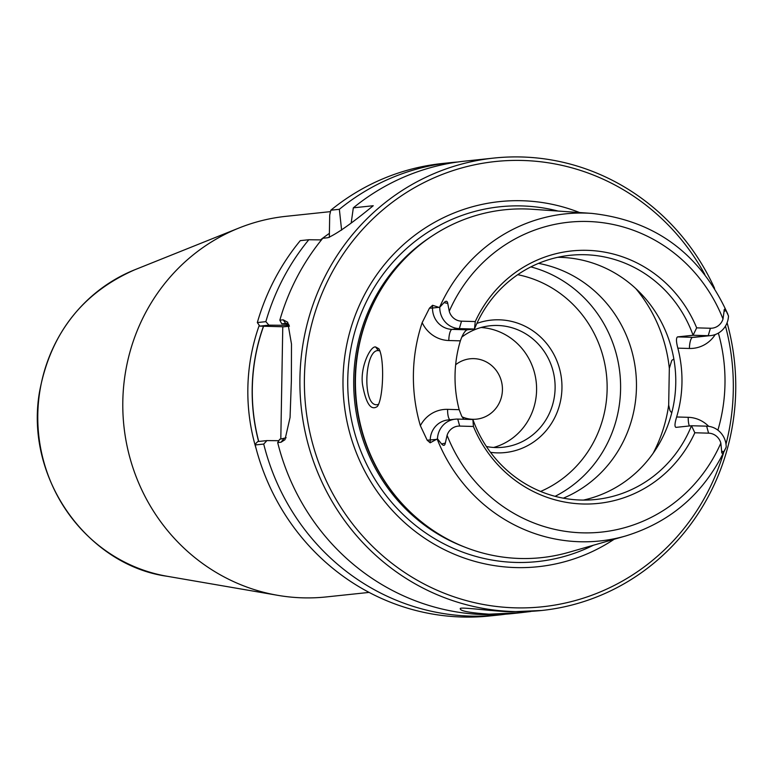 <?xml version="1.0" encoding="UTF-8"?>
<svg xmlns="http://www.w3.org/2000/svg" width="774" height="774" viewBox="0 0 774 774"><rect width="100%" height="100%" fill="white"/><g stroke="black" fill="none" stroke-linecap="round" stroke-linejoin="round"><path stroke-width="1.16" d="M455.654 364.728A30.36 29.073 -96 0 1 470.108 358.788A30.36 29.073 -96 0 1 502.258 385.887A30.36 29.073 -96 0 1 476.542 419.15A30.36 29.073 -96 0 1 472.817 419.295A30.36 29.073 -96 0 1 462.049 416.818M258.603 441.47A187.879 179.916 -96 0 1 263.47 326.222M329.385 233.371A191.362 183.254 84 0 0 320.494 239.892M259.193 325.496A191.362 183.254 84 0 0 256.3 449.249M263.595 326.222A187.753 179.791 84 0 0 258.729 441.461M369.101 592.41L326.222 596.938A191.362 183.254 -96 0 1 302.789 597.838A191.362 183.254 -96 0 1 277.847 595.341A191.362 183.254 -96 0 1 123.888 425.884A191.362 183.254 -96 0 1 239.04 227.991A191.362 183.254 -96 0 1 286.022 216.323L330.488 211.631M280.807 439.129L282.771 326.763M329.318 237.434L329.705 215.008L330.827 210.209A227.469 217.833 -96 0 1 442.215 163.517L450.739 162.617A227.469 217.833 -96 0 1 457.744 161.998M287.038 324.093A208.68 199.827 84 0 0 286.67 325.322L289.176 325.39M490.822 610.473L473.475 608.79M438.935 307.346L432.531 308.023L432.579 305.285L439.477 307.53A164.465 157.49 84 0 1 591.742 213.392L532.618 209.29A174.905 167.484 84 0 0 366.276 320.359A174.905 167.484 84 0 0 382.966 478.429A174.905 167.484 84 0 0 519.944 558.48A174.905 167.484 84 0 0 568.851 552.297L625.808 535.927C671.455 521.821 704.746 492.593 725.693 448.233L723.593 451.958C722.21 453.951 721.552 453.622 721.629 450.981L720.846 443.115A13.574 13.003 84 0 0 708.578 433.159L694.839 432.772L691.501 425.739L675.983 427.374C674.483 426.851 674.696 423.378 676.64 416.983A122.756 117.561 84 0 0 677.84 348.145L689.411 348.474A10.836 3.096 91.6 0 1 692.701 337.329L677.56 336.893L693.078 335.258L696.668 327.857A126.926 121.547 84 0 0 587.263 250.341A126.926 121.547 84 0 0 475.265 321.568L474.462 329.037A122.756 117.561 -96 0 1 570.09 255.304A122.756 117.561 -96 0 1 693.078 335.258L708.22 335.684L692.701 337.329A20.801 19.911 -96 0 0 695.255 337.222L710.764 335.587A20.801 19.911 -96 0 1 708.22 335.684L710.416 328.253A13.574 13.003 84 0 0 723.013 319.004L724.067 311.283C724.087 308.71 724.745 308.497 726.06 310.655L728.489 315.966A20.801 19.911 -96 0 1 710.764 335.587M473.427 426.474L459.688 426.087A13.574 13.003 84 0 0 447.082 435.327L445.321 443.125C444.789 445.756 443.531 446.027 441.557 443.937L437.474 438.8L430.17 442.805L430.218 440.067A20.801 19.911 -96 0 1 447.962 419.953L455.199 419.189A20.801 19.911 -96 0 1 457.744 419.082L472.885 419.518L473.427 426.474A126.926 121.547 84 0 0 582.841 503.99A126.926 121.547 84 0 0 694.839 432.772M449.955 419.74A10.836 3.096 91.6 0 1 447.595 409.359A31.628 30.292 84 0 0 420.369 425.7L427.171 440.193L430.17 442.805M420.369 425.7A166.217 159.173 -96 0 1 422.169 322.652A31.628 30.292 84 0 0 448.794 340.521L460.366 340.85A122.756 117.561 84 0 0 459.166 409.688L447.595 409.359M432.579 305.285L429.473 308.149L422.169 322.652M718.359 333.11A167.668 160.557 -96 0 1 717.885 430.16M375.584 346.955C370.465 345.804 359.813 367.273 362.59 385.026C366.063 403.805 370.988 410.946 377.364 406.447C383.382 398.581 384.697 358.507 378.863 348.735L375.584 346.955L378.36 350.593L380.024 350.961M671.745 412.91L669.945 410.578L668.678 405.054L669.326 368.337L671.793 360.384L673.844 359.001M378.641 404.338L377.035 404.725C362.048 406.369 364.544 349.229 378.36 350.593M714.566 288.334A227.469 217.833 84 0 0 493.928 158.06A227.469 217.833 84 0 0 300.118 392.631A227.469 217.833 84 0 0 513.859 611.547A227.469 217.833 84 0 0 541.713 610.483L511.788 611.77C496.56 611.77 458.285 606.419 460.317 608.674C459.93 610.957 469.499 612.785 489.033 614.169L520.37 612.737L530.664 611.518M541.713 610.483A227.469 217.833 84 0 0 727.096 322.768M286.138 437.784L279.724 439.245L277.692 442.593A227.469 217.833 84 0 0 484.64 614.633A227.469 217.833 84 0 0 512.504 613.569L520.37 612.737M493.928 158.06L464.719 161.147A227.469 217.833 84 0 0 353.321 207.829L373.232 205.729C352.46 222.844 337.377 233.516 327.973 237.715L322.787 238.266A227.469 217.833 84 0 0 279.83 320.184L281.746 323.803L286.303 323.358L288.77 324.287M277.692 442.593L281.049 442.235L284.977 439.709L290.057 417.515L291.372 380.692L291.488 344.053L287.715 322.245L283.187 319.826L279.83 320.184M330.827 210.209L339.351 209.309A227.469 217.833 -96 0 1 450.739 162.617M255.991 443.318L255.188 444.963L263.721 444.063L266.904 440.599L257.8 441.557L255.991 443.318M505.509 614.188A227.469 217.833 -96 0 1 498.533 615.04A227.469 217.833 -96 0 1 263.721 444.063M278.834 440.706L266.904 440.599M498.533 615.04L490 615.94A227.469 217.833 -96 0 1 255.188 444.963M289.428 326.202L283.806 326.792L259.822 326.115L257.326 322.565A227.469 217.833 -96 0 1 300.283 240.637L308.807 239.737L321.442 239.901M259.822 326.115L268.926 325.157L265.85 321.655L257.326 322.565M351.222 222.757L353.321 207.829M288.625 324.18L281.746 323.803M268.926 325.157L286.67 325.322M723.632 452.645A223.86 214.369 -96 0 1 514.952 607.832A223.86 214.369 -96 0 1 334.204 268.597A223.86 214.369 -96 0 1 704.804 274.402M725.47 326.086A223.86 214.369 -96 0 1 725.993 444.15M614.121 539.284A183.564 175.785 -96 0 1 515.658 567.574A183.564 175.785 -96 0 1 345.997 348.697A183.564 175.785 -96 0 1 579.61 212.55M339.351 209.309L341.615 230.139M461.72 337.164A61.078 58.485 -96 0 1 490.184 325.767A61.078 58.485 -96 0 1 554.764 380.363A61.078 58.485 -96 0 1 503.013 447.256A61.078 58.485 -96 0 1 495.534 447.536A61.078 58.485 -96 0 1 486.42 446.53M490.513 452.335A66.583 63.758 84 0 0 497.014 452.867A66.583 63.758 84 0 0 561.14 376.28A66.583 63.758 84 0 0 476.89 323.406M493.667 447.459A61.078 58.485 84 0 0 536.247 382.327A61.078 58.485 84 0 0 481.002 327.518M696.668 327.857L710.416 328.253M583.393 500.091A122.756 117.561 84 0 0 675.063 367.66A122.756 117.561 84 0 0 557.744 257.307M708.578 433.159L706.643 426.164L691.501 425.739A122.756 117.561 -96 0 1 595.874 499.472A122.756 117.561 -96 0 1 580.839 500.043A122.756 117.561 -96 0 1 472.885 419.518M463.839 419.256L461.701 416.199L459.166 409.688M460.366 340.85C462.62 334.416 464.903 330.73 467.225 329.801L452.084 329.376A20.801 19.911 -96 0 1 432.531 308.023L429.473 308.149M439.477 307.53L444.024 302.634C446.066 300.573 447.314 300.844 447.759 303.427L449.249 311.225A13.574 13.003 84 0 0 461.517 321.171L459.33 328.611L474.462 329.037L467.225 329.801M677.56 336.893C676.031 337.841 676.128 341.595 677.84 348.145M706.643 426.164A20.801 19.911 -96 0 1 726.206 447.014L725.693 448.233M530.867 266.895A122.756 117.561 -96 0 1 619.897 373.484A122.756 117.561 -96 0 1 555.103 496.327M563.317 498.175A122.756 117.561 84 0 0 635.764 371.81A122.756 117.561 84 0 0 538.52 263.373M461.517 321.171L475.265 321.568M448.794 340.521A10.836 3.096 91.6 0 1 452.084 329.376L459.33 328.611A20.801 19.911 -96 0 1 439.767 307.762M437.474 438.8A20.801 19.911 -96 0 1 455.199 419.189M265.85 321.655A227.469 217.833 -96 0 1 308.807 239.737M134.782 269.768C82.16 292.94 50.397 333.671 39.503 391.983C24.42 478.903 88.188 565.475 167.155 576.272A159.667 152.894 -96 0 1 38.7 434.882A159.667 152.894 -96 0 1 134.782 269.768L239.04 227.991M437.175 439.1A164.465 157.49 84 0 0 579.823 541.742A164.465 157.49 84 0 0 625.808 535.927M286.883 323.416L285.674 323.387L283.187 319.826M283.661 438.829L281.049 442.235M540.61 491.451A113.739 108.911 84 0 0 606.487 374.906A113.739 108.911 84 0 0 517.719 274.693M459.688 426.087L457.744 419.082M449.249 311.225A155.806 149.198 -96 0 1 587.766 221.49A155.806 149.198 -96 0 1 723.013 319.004M724.067 311.283L726.06 310.655M720.846 443.115A155.806 149.198 -96 0 1 582.338 532.841A155.806 149.198 -96 0 1 447.082 435.327M445.321 443.125L441.557 443.937M721.629 450.981L723.593 451.958M653.169 453.225A144.428 138.304 84 0 0 668.678 405.054M669.326 368.337A144.428 138.304 84 0 0 635.773 288.557M447.759 303.427L444.024 302.634M427.171 440.193L436.633 439.39M689.411 348.474A31.628 30.292 84 0 0 715.234 334.562M708.674 426.329A31.628 30.292 84 0 0 688.212 417.312L676.64 416.983M688.212 417.312A10.836 3.096 -88.4 0 0 689.353 425.961M366.276 320.359L366.044 320.978A173.608 166.246 84 0 0 382.617 477.877L382.966 478.429M377.683 295.291A173.453 166.11 84 0 0 399.365 500.565M431.815 236.196A173.453 166.11 84 0 0 354.695 401.503A173.453 166.11 84 0 0 464.642 547.044M558.064 211.05A178.397 170.831 84 0 0 349.074 360.268A178.397 170.831 84 0 0 515.542 562.427A178.397 170.831 84 0 0 593.368 545.254M167.155 576.272L277.847 595.341M591.742 213.392C655.268 220.416 700.634 254.027 727.85 314.234"/></g></svg>
